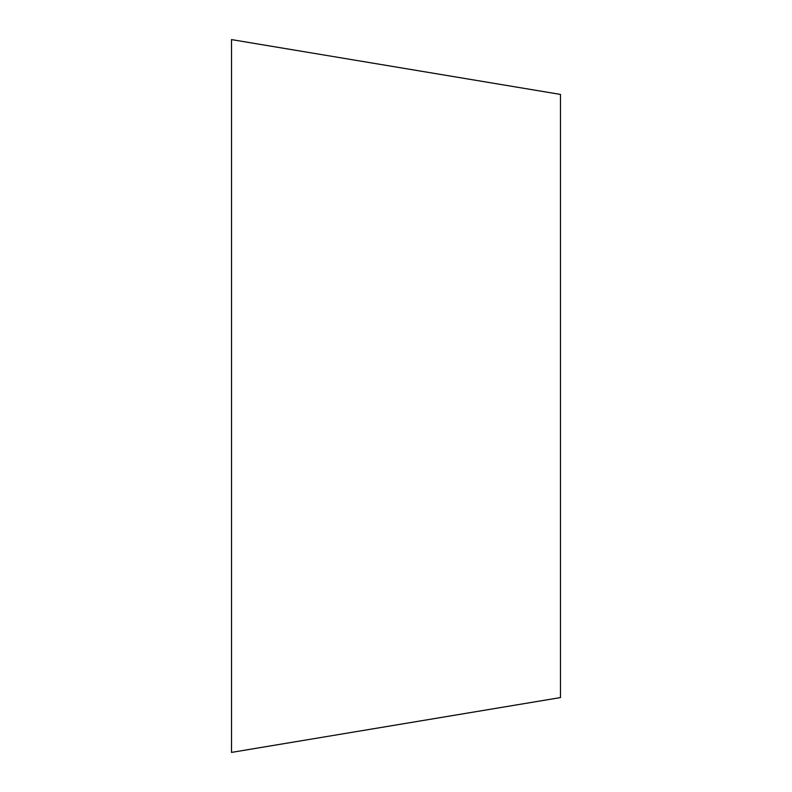 <?xml version="1.0" encoding="UTF-8"?>
<svg xmlns="http://www.w3.org/2000/svg" width="792" height="792" viewBox="0 0 792 792"><rect width="100%" height="100%" fill="white"/><g stroke="black" fill="none" stroke-linecap="round" stroke-linejoin="round"><path stroke-width="1.19" d="M231.511 752.4L560.488 697.574L560.488 94.426L231.511 39.6L231.511 752.4L231.511 39.6L560.488 94.426L560.488 697.574L231.511 752.4"/></g></svg>
